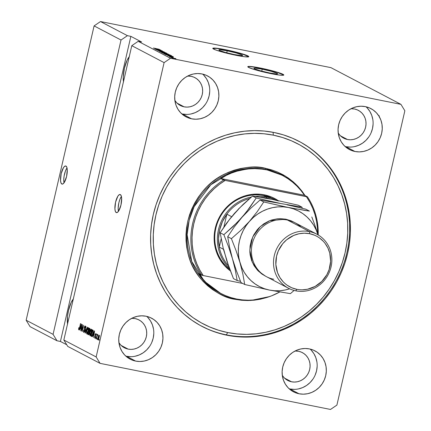 <?xml version="1.0" encoding="UTF-8"?>
<svg xmlns="http://www.w3.org/2000/svg" width="431" height="431" viewBox="0 0 431 431"><rect width="100%" height="100%" fill="white"/><g stroke="black" fill="none" stroke-linecap="round" stroke-linejoin="round"><path stroke-width="0.65" d="M67.015 167.912A9.245 2.931 -78.7 0 0 64.03 182.825L63.766 179.506L64.111 176.058L65.464 170.956L67.015 167.912M61.816 184.015A9.245 2.931 101.3 0 1 61.105 174.049A9.245 2.931 101.3 0 1 65.706 165.978A9.245 2.931 101.3 0 1 65.959 166.07L66.832 167.293L67.258 169.695L66.584 176.451L64.327 182.383L63.007 183.87L61.816 184.015L60.943 182.792L60.523 180.39L61.197 173.628L63.449 167.697L64.774 166.21L65.959 166.07A9.245 2.931 101.3 0 1 66.676 176.037A9.245 2.931 101.3 0 1 62.075 184.107A9.245 2.931 101.3 0 1 61.816 184.015L62.35 184.123L61.816 184.015M121.407 196.439A9.245 2.931 -78.7 0 0 118.423 211.352L118.159 208.033L118.854 202.807L119.85 199.483L121.407 196.439M116.208 212.542A9.245 2.931 101.3 0 1 115.492 202.575A9.245 2.931 101.3 0 1 120.093 194.505A9.245 2.931 101.3 0 1 120.351 194.596L121.224 195.819L121.65 198.222L120.971 204.978L118.719 210.91L117.394 212.397L116.208 212.542L115.336 211.319L114.91 208.916L115.589 202.155L117.841 196.224L119.161 194.737L120.351 194.596A9.245 2.931 101.3 0 1 121.068 204.563A9.245 2.931 101.3 0 1 116.467 212.634A9.245 2.931 101.3 0 1 116.208 212.542L116.742 212.65L116.208 212.542M227.207 50.826L226.754 52.797L227.207 50.826L236.247 52.97L242.066 54.947L242.561 55.486L241.258 55.599L234.297 54.543A12.165 1.067 -167 0 1 218.9 49.948A12.165 1.067 -167 0 1 227.207 50.826A12.165 1.067 -167 0 1 242.605 55.421A12.165 1.067 -167 0 1 234.297 54.543L225.257 52.399L219.438 50.422L218.943 49.883L220.246 49.77L227.207 50.826M262.21 69.181L261.757 71.158L262.21 69.181L271.25 71.325L277.068 73.302L277.564 73.841L276.26 73.954L269.3 72.898A12.165 1.067 -167 0 1 253.902 68.303A12.165 1.067 -167 0 1 262.21 69.181A12.165 1.067 -167 0 1 277.607 73.776A12.165 1.067 -167 0 1 269.3 72.898L260.259 70.754L254.441 68.777L253.945 68.238L255.249 68.125L262.21 69.181M283.765 75.102A18.49 1.627 13 0 0 260.372 68.217L260.41 68.039A18.49 1.627 -167 0 1 283.813 75.021A18.49 1.627 -167 0 1 271.18 73.685L254.489 69.569L248.601 67.425L247.847 66.606L251.763 66.6L257.162 67.419L267.403 69.569L277.101 72.155L282.995 74.299L283.743 75.118L283.086 75.29L279.827 75.123L271.18 73.685A18.49 1.627 -167 0 1 247.782 66.703A18.49 1.627 -167 0 1 260.41 68.039L260.372 68.217A18.49 1.627 13 0 0 247.787 66.8M248.762 56.747A18.49 1.627 13 0 0 225.365 49.856L225.408 49.678A18.49 1.627 -167 0 1 248.811 56.66A18.49 1.627 -167 0 1 236.177 55.33L219.487 51.214L214.977 49.684L212.844 48.245L216.761 48.245L225.408 49.678L242.098 53.794L246.607 55.324L248.741 56.763L244.824 56.763L236.177 55.33A18.49 1.627 -167 0 1 212.779 48.342A18.49 1.627 -167 0 1 225.408 49.678L225.365 49.856A18.49 1.627 13 0 0 212.785 48.439M123.481 81.669A15.715 4.978 101.3 0 1 129.235 56.741M67.543 323.95A15.715 4.978 101.3 0 1 73.302 299.022M358.242 110.304L358.301 110.336A15.715 14.843 -62.3 0 0 354.519 109L350.985 108.741A15.715 14.843 -62.3 0 1 354.519 109L357.304 109.862L359.847 111.279L362.051 113.197L363.823 115.535L365.111 118.213L365.854 121.116L366.021 124.144L365.617 127.177L364.648 130.097L363.155 132.796L361.194 135.162L358.845 137.106L356.195 138.561L353.339 139.466L350.398 139.789L347.478 139.509L340.452 135.824L347.478 139.509A15.715 14.843 -62.3 0 1 343.701 138.173A15.715 14.843 -62.3 0 1 338.227 133.06M302.309 352.585L302.363 352.617A15.715 14.843 -62.3 0 0 298.586 351.281L295.052 351.023A15.715 14.843 -62.3 0 1 298.586 351.281L301.371 352.143L303.914 353.56L306.112 355.473L307.89 357.816L309.178 360.488L309.916 363.398L310.088 366.425L309.684 369.459L308.715 372.379L307.222 375.072L305.261 377.443L302.912 379.388L300.256 380.842L297.406 381.747L294.465 382.065L291.545 381.791L284.519 378.106L291.545 381.791A15.715 14.843 -62.3 0 1 287.763 380.454A15.715 14.843 -62.3 0 1 282.294 375.342M181.78 113.865A23.112 21.825 117.7 0 0 182.453 114.01L191.606 118.816A23.112 21.825 -62.3 0 1 186.052 116.849A23.112 21.825 -62.3 0 1 176.187 89.093A23.112 21.825 -62.3 0 1 201.967 73.949L206.061 75.215L209.8 77.3L213.038 80.118L215.651 83.56L217.536 87.493L218.63 91.771L218.878 96.221L218.28 100.682L216.858 104.975L214.665 108.935L211.783 112.421L208.324 115.282L204.423 117.421L200.226 118.751L195.9 119.22L191.606 118.816L187.512 117.544L183.773 115.46L180.541 112.647L177.922 109.205L176.037 105.272L174.943 100.994L174.695 96.539L175.293 92.083L176.715 87.789L178.908 83.824L181.79 80.344L185.249 77.478L189.15 75.339L193.347 74.008L197.673 73.539L201.967 73.949A23.112 21.825 -62.3 0 1 207.521 75.91A23.112 21.825 -62.3 0 1 217.386 103.666A23.112 21.825 -62.3 0 1 191.606 118.816L182.453 114.01A23.112 21.825 117.7 0 0 207.128 101.393A23.112 21.825 117.7 0 0 202.64 74.094M125.847 356.146A23.112 21.825 117.7 0 0 126.52 356.292L135.673 361.092A23.112 21.825 -62.3 0 1 130.119 359.131A23.112 21.825 -62.3 0 1 120.249 331.374A23.112 21.825 -62.3 0 1 146.034 316.225L150.123 317.496L153.862 319.581L157.1 322.399L159.712 325.836L161.603 329.774L162.692 334.047L162.945 338.502L162.347 342.957L160.925 347.251L158.732 351.217L155.85 354.697L152.391 357.563L148.49 359.702L144.293 361.033L139.967 361.501L135.673 361.092L131.579 359.826L127.84 357.741L124.602 354.923L121.989 351.48L120.104 347.548L119.01 343.275L118.757 338.82L119.355 334.359L120.777 330.065L122.975 326.105L125.857 322.62L129.316 319.759L133.217 317.62L137.408 316.289L141.74 315.821L146.034 316.225A23.112 21.825 -62.3 0 1 151.588 318.191A23.112 21.825 -62.3 0 1 161.453 345.948A23.112 21.825 -62.3 0 1 135.673 361.092L126.52 356.292A23.112 21.825 117.7 0 0 151.195 343.674A23.112 21.825 117.7 0 0 146.707 316.376M289.212 388.821A23.112 21.825 117.7 0 0 289.885 388.967L299.039 393.767A23.112 21.825 -62.3 0 1 293.484 391.806A23.112 21.825 -62.3 0 1 283.62 364.05A23.112 21.825 -62.3 0 1 309.399 348.905L313.493 350.171L317.232 352.256L320.47 355.074L323.083 358.511L324.969 362.449L326.062 366.722L326.315 371.177L325.717 375.638L324.29 379.932L322.097 383.892L319.215 387.372L315.756 390.238L311.855 392.377L307.659 393.708L303.332 394.176L299.039 393.767L294.944 392.501L291.211 390.416L287.973 387.598L285.36 384.161L283.469 380.223L282.38 375.951L282.127 371.495L282.725 367.034L284.148 362.74L286.34 358.781L289.223 355.3L292.681 352.434L296.582 350.295L300.779 348.965L305.105 348.496L309.399 348.905A23.112 21.825 -62.3 0 1 314.953 350.866A23.112 21.825 -62.3 0 1 324.823 378.623A23.112 21.825 -62.3 0 1 299.039 393.767L289.885 388.967A23.112 21.825 117.7 0 0 314.56 376.349A23.112 21.825 117.7 0 0 310.072 349.051M345.145 146.54A23.112 21.825 117.7 0 0 345.818 146.691L354.977 151.491A23.112 21.825 -62.3 0 1 349.417 149.525A23.112 21.825 -62.3 0 1 339.553 121.774A23.112 21.825 -62.3 0 1 365.332 106.624L369.426 107.895L373.165 109.975L376.403 112.793L379.016 116.235L380.907 120.168L381.995 124.446L382.249 128.896L381.65 133.357L380.228 137.651L378.03 141.616L375.148 145.096L371.694 147.957L367.788 150.096L363.597 151.426L359.271 151.895L354.977 151.491L350.882 150.22L347.144 148.135L343.906 145.322L341.293 141.88L339.402 137.947L338.313 133.669L338.06 129.214L338.658 124.758L340.081 120.464L342.279 116.499L345.161 113.019L348.614 110.153L352.52 108.014L356.712 106.683L361.038 106.215L365.332 106.624A23.112 21.825 -62.3 0 1 370.892 108.59A23.112 21.825 -62.3 0 1 380.756 136.341A23.112 21.825 -62.3 0 1 354.977 151.491L345.818 146.691A23.112 21.825 117.7 0 0 370.498 134.068A23.112 21.825 117.7 0 0 366.005 106.769M227.094 335.259A104.469 98.661 -62.3 0 1 201.977 326.375A104.469 98.661 -62.3 0 1 157.385 200.927A104.469 98.661 -62.3 0 1 273.911 132.462L283.323 134.855L292.417 138.2L301.107 142.467L309.313 147.617L316.952 153.592L323.945 160.343L330.238 167.804L335.76 175.902L340.463 184.554L344.294 193.681L347.224 203.2L349.229 213.011L350.274 223.021L350.365 233.139L349.493 243.262L347.666 253.293L344.902 263.136L341.228 272.699L336.686 281.89L331.31 290.618L325.157 298.796L318.283 306.349L310.756 313.208L302.654 319.301L294.044 324.57L285.02 328.966L275.657 332.446L266.056 334.973L256.305 336.53L246.5 337.101L236.732 336.676L227.094 335.259L217.682 332.861L208.588 329.516L199.898 325.249L191.693 320.104L184.059 314.124L177.06 307.373L170.768 299.911L165.245 291.814L160.547 283.162L156.712 274.035L153.781 264.521L151.782 254.71L150.731 244.695L150.64 234.583L151.518 224.459L153.344 214.422L156.103 204.58L159.777 195.017L164.324 185.826L169.695 177.103L175.848 168.92L182.722 161.366L190.249 154.508L198.352 148.415L206.961 143.146L215.99 138.75L225.348 135.269L234.949 132.743L244.7 131.186L254.505 130.615L264.278 131.046L273.911 132.462A104.469 98.661 -62.3 0 1 299.028 141.341A104.469 98.661 -62.3 0 1 343.62 266.789A104.469 98.661 -62.3 0 1 227.094 335.259L226.286 334.833L227.094 335.259M118.87 342.58L120.648 344.919L122.851 346.831L125.394 348.248L128.174 349.115L131.094 349.39L134.036 349.072L136.891 348.167L139.542 346.713L141.896 344.762L143.852 342.397L145.344 339.703L146.314 336.783L146.723 333.75L146.551 330.722L145.807 327.813L144.525 325.141L142.747 322.797L140.544 320.885L138.001 319.468L135.221 318.606L131.681 318.342A15.715 14.843 -62.3 0 1 135.221 318.606A15.715 14.843 -62.3 0 1 138.997 319.942A15.715 14.843 -62.3 0 1 145.705 338.814A15.715 14.843 -62.3 0 1 128.174 349.115L121.149 345.43L128.174 349.115A15.715 14.843 -62.3 0 1 124.397 347.779A15.715 14.843 -62.3 0 1 118.924 342.667M174.808 100.299L176.581 102.637L178.784 104.555L181.327 105.972L184.112 106.834L187.027 107.109L189.974 106.791L192.824 105.886L195.48 104.431L197.829 102.486L199.79 100.116L201.282 97.422L202.247 94.502L202.656 91.469L202.484 88.441L201.74 85.537L200.458 82.86L198.68 80.522L196.477 78.604L193.939 77.187L191.154 76.325L187.614 76.066A15.715 14.843 -62.3 0 1 191.154 76.325A15.715 14.843 -62.3 0 1 194.931 77.661A15.715 14.843 -62.3 0 1 201.638 96.533A15.715 14.843 -62.3 0 1 184.112 106.834L177.087 103.149L184.112 106.834A15.715 14.843 -62.3 0 1 180.33 105.498A15.715 14.843 -62.3 0 1 174.862 100.385M53.072 334.348L121.019 40.024L94.098 25.903L26.146 320.228L53.072 334.348L26.146 320.228L30.062 326.644L56.989 340.765L53.072 334.348L121.019 40.024L127.425 35.671L100.498 21.55L94.098 25.903L121.019 40.024L127.425 35.671L130.862 36.36L141.632 42.006L138.195 41.322L170.504 58.266L400.938 104.356L330.933 67.64L100.498 21.55L127.425 35.671L130.862 36.36L60.426 341.454L56.989 340.765L30.062 326.644L26.146 320.228L94.098 25.903L100.498 21.55L330.933 67.64L400.938 104.356L404.854 110.772L336.902 405.097L330.502 409.45L100.067 363.36L67.759 346.411L100.067 363.36L96.151 356.943L164.103 62.619L131.789 45.675L63.842 340L96.151 356.943L63.842 340L67.759 346.411L63.842 340L131.789 45.675L164.103 62.619L170.504 58.266L138.195 41.322L131.789 45.675L138.195 41.322L141.632 42.006L130.862 36.36L60.426 341.454L56.989 340.765L53.072 334.348M82.386 326.008L81.227 331.008L82.483 324.624L82.332 330.157L83.684 325.254L82.235 331.536L82.386 326.008L82.235 331.536L83.684 325.254L82.332 330.157L82.483 324.624L81.227 331.008L82.386 326.008M85.225 325.971L84.282 327.409L84.395 329.397L84.902 329.499L84.395 329.397L84.799 330.879L83.959 331.708L83.636 329.984L83.776 332.436L84.788 330.916L83.835 332.457L83.479 331.886L83.587 330.194L83.846 330.006L83.878 331.638L84.454 331.277L84.659 330.071L84.169 328.072L84.621 326.418L85.225 325.971L85.376 328.153L84.999 326.687L84.395 328.039L84.912 329.575L84.788 330.916L84.848 329.268L84.39 328.196L85.063 326.709L85.376 328.153L85.149 325.944M87.364 327.183L85.316 333.152L86.001 326.472L85.376 332.36L87.364 327.183L85.376 332.36L86.001 326.472L85.117 333.05L87.364 327.183M86.776 334.014L87.552 333.341L88.269 331.186L88.269 327.565C87.671 327.63 87.164 328.6 86.755 330.48L86.448 332.737L86.927 334.041L86.448 332.737L87.057 329.343L88.08 327.544L88.603 328.702L87.951 332.344L86.863 334.041M89.912 335.657L90.688 334.984L91.399 332.829L91.399 329.209C90.801 329.273 90.3 330.243 89.89 332.123L89.583 334.381L90.063 335.684L89.583 334.381L90.192 330.986L91.108 329.236L91.555 329.37L91.728 330.141L91.086 333.987L89.993 335.684M93.118 335.14L92.315 336.827L94.367 330.857L93.71 337.559L93.775 335.485L93.118 335.14L93.775 335.485L93.71 337.559L94.561 330.96L92.315 336.827L93.118 335.14L93.98 335.313L93.118 335.14M99.205 339.434L99.001 340.328L99.205 339.434M99.082 335.162L98.009 337.252L97.988 339.892L99.071 337.753L98.435 339.606L98.052 339.914L97.799 339.563L98.489 335.717L98.947 335.146L99.27 335.48L99.119 337.548L99.022 335.14M97.395 338.48L97.191 339.38L97.395 338.48M96.953 336.6L96.404 338.971L97.266 334.3L97.293 335.129L97.659 334.434L97.837 334.785L96.953 336.6L97.837 334.785L97.692 334.434L97.293 335.129L97.266 334.3L96.21 338.868L96.953 336.6M96.048 337.775L95.844 338.674L96.048 337.775M95.957 333.519L95.219 334.596L95.66 337.074L95.035 337.608L94.745 336.541L94.868 338.254L95.671 337.026L94.917 338.276L94.745 336.541L95.089 337.629L95.493 336.805L95.122 335.404L95.375 334.073L96.032 333.583L96.102 335.059L95.811 334.176L95.434 334.607L95.671 337.026L95.434 334.607L95.811 334.176L96.102 335.059L95.892 333.497M91.48 336.385C92.051 336.395 92.53 335.463 92.929 333.583L91.965 336.239L90.919 336.094L92.374 329.812L93.177 330.361L93.241 331.8L92.929 333.583L93.177 330.361L92.374 329.812L90.919 336.094L91.582 336.422M88.371 334.752L89.362 333.211L88.748 334.704L87.789 334.451L89.239 328.169L90.004 328.654L90.09 329.661L89.362 333.211L89.977 330.324L89.826 328.476L89.239 328.169L87.789 334.451L88.479 334.795M80.22 328.379L79.417 330.06L81.47 324.096L80.812 330.792L80.877 328.724L80.22 328.379L80.877 328.724L80.812 330.792L81.658 324.193L79.417 330.06L80.22 328.379L81.076 328.546L80.22 328.379M78.776 329.817L79.687 327.937L80.478 323.573L79.476 328.756L78.954 329.085L78.825 327.646L78.587 329.219L78.878 329.834L78.587 329.338L78.825 327.646L78.9 329.02L79.223 328.81L80.672 323.676L79.509 328.654L78.83 329.834M66.757 344.773L60.426 341.454L66.757 344.773M160.084 50.131L155.095 49.069L161.113 50.271L157.32 49.84L162.315 50.901L156.297 49.7L160.084 50.131L156.297 49.7L162.315 50.901L157.32 49.84L161.113 50.271L155.289 49.172L160.084 50.131M163.22 51.58L157.654 50.395L162.422 51.251L163.85 51.839L161.744 51.17L160.122 51.165L161.905 51.203L163.274 51.768M165.994 52.83L159.179 51.208L164.631 52.119L159.971 51.397L165.994 52.83L159.971 51.397L164.631 52.119L159.378 51.316L165.994 52.83M160.779 52.076L164.184 52.528L167.018 53.433L162.837 52.701L160.779 52.076L166.959 53.315L161.172 51.973M163.915 53.719L167.314 54.171L170.148 55.076L165.973 54.344L163.915 53.719L170.089 54.958L164.303 53.616M168.548 55.54L173.192 56.606L167.778 55.718L169.205 55.885L168.548 55.54L169.205 55.885L167.778 55.718L173.192 56.606L168.548 55.54M173.898 58.654L172.842 58.379L173.898 58.654M174.808 58.681L171.894 57.889L175.735 58.589L171.969 57.943L174.808 58.681M172.088 57.7L171.032 57.425L172.088 57.7M172.739 57.587L170.272 57.027L172.739 57.587M170.762 57.011L169.706 56.736L170.762 57.011M169.512 56.456L173.494 57.296L169.426 56.526M169.302 55.534L164.987 54.258L171.005 55.459L171.657 55.901L169.302 55.534L171.721 55.874L171.005 55.459L164.987 54.258L169.302 55.534M164.771 53.568L161.851 52.614L168.58 54.214L161.851 52.614L164.771 53.568M155.645 48.773L160.294 49.84L154.874 48.956L156.302 49.118L155.645 48.773L156.302 49.118L154.874 48.956L160.294 49.84L155.645 48.773M153.495 48.024L159.303 49.323L153.436 48.105M336.902 405.097L404.854 110.772L400.938 104.356L170.504 58.266L164.103 62.619L96.151 356.943L100.067 363.36L330.502 409.45L336.902 405.097M175.87 58.724L172.529 58.147M173.397 57.226L171.7 56.827L173.494 57.301M172.783 57.102L172.319 57.091M169.313 55.718L172.459 56.488L169.313 55.718M170.827 55.594L165.843 54.678L170.951 55.831M169.388 54.818L164.615 53.859L166.177 53.929L164.502 53.945M164.615 53.859L169.431 55.028M167.821 54.026L165.876 53.74L165.563 53.417L167.826 54.031M165.499 53.703L165.563 53.417L165.499 53.703M165.224 53.466L162.708 53.04L165.326 53.676M167.681 53.945L165.563 53.417L167.163 53.967M166.258 53.175L161.485 52.216L163.042 52.286L161.372 52.302M161.485 52.216L166.296 53.385M156.415 48.951L159.572 49.667L156.415 48.951M172.599 58.072L175.891 58.88M379.199 115.61L378.854 115.81M379.393 116.483L379.291 117.21M99.755 335.97L98.624 336.067L98.203 337.349L98.925 335.808L99.319 335.889L98.925 335.808L99.076 337.737L98.144 339.24L98.203 337.349L98.144 339.24M99.033 339.423L98.176 339.251L98.586 339.332L98.198 339.251L98.931 337.408L98.904 335.803M97.681 335.21L97.293 335.129L97.681 335.21M97.659 335.275L97.201 335.684M95.941 337.796L95.035 337.608M95.116 337.629L95.472 337.699M96.199 334.257L95.811 334.176L96.199 334.257M96.614 334.327L95.811 334.176M93.769 335.275L93.958 334.736L93.769 335.275M93.355 334.44L94.481 331.595L94.071 334.758L93.355 334.44L93.883 334.72L94.314 331.563L93.355 334.44M91.889 336.32L90.919 336.094L91.781 336.266L91.911 335.711L91.889 336.32M93.048 330.776L93.155 330.318L93.048 330.776M93.258 330.819L92.401 330.647L93.258 330.819M91.286 335.463L92.401 330.647L93.279 330.933L92.73 330.825L93.285 331.148L92.967 331.089L92.536 335.016L91.625 335.636L91.286 335.463L91.819 335.679L92.137 335.361L92.773 333.314L93.01 331.299L92.401 330.647L91.286 335.463M92.59 335.846L91.625 335.636M89.583 334.381L89.858 334.434L89.583 334.381M91.512 329.995L91.674 329.72M90.494 335.318L90.456 335M90.445 334.79L90.515 335.41M91.717 329.667L91.426 330.157M90.084 332.236L91.232 329.947L91.722 330.044L91.232 329.947L91.679 331.288L91.42 332.748L90.079 334.919L90.084 332.236L89.885 334.58L90.149 334.941L90.548 334.618L91.442 330.388L91.2 329.93L90.839 330.13L90.084 332.236M92.029 330.098L91.232 329.947M91 335.113L90.079 334.919M90.187 334.941L90.661 335.038L90.187 334.941M88.77 334.688L87.789 334.451L88.651 334.623L88.775 334.084L88.77 334.688M89.314 331.746L89.454 331.137L89.314 331.746M89.917 329.133L90.02 328.681L89.917 329.133M89.384 331.105L89.847 329.64L89.265 329.004L88.834 330.884L89.265 329.004L90.106 329.176L89.265 329.004L90.111 329.279L89.583 329.176L89.966 330.367L89.384 331.105L89.696 331.164L89.179 331.062M88.748 334.041L89.271 332.376L88.662 331.617L88.156 333.82L88.662 331.617L89.524 331.908L89.023 331.805L89.379 333.152L88.748 334.041L89.093 334.111L88.544 334.02M86.448 332.737L86.728 332.791L86.448 332.737M88.377 328.352L88.544 328.077M87.364 333.675L87.321 333.357M87.31 333.147L87.38 333.766M88.581 328.023L88.296 328.514M88.899 328.454L87.956 328.287L87.461 328.923L86.949 330.593L88.102 328.303L88.587 328.4L88.102 328.303L88.544 329.645L88.285 331.105L86.949 333.276L86.949 330.593L86.949 333.276M87.057 333.298L87.525 333.395L87.057 333.298M84.083 331.735L84.498 331.816M84.88 331.902L83.959 331.708M85.532 326.806L85.063 326.709L85.532 326.806M85.866 326.86L85.063 326.709M85.591 326.396L85.338 326.908M80.872 328.508L81.055 327.969L80.872 328.508M80.452 327.673L81.578 324.829L81.173 327.991L80.452 327.673L80.985 327.953L81.416 324.796L80.452 327.673M78.587 329.219L79.272 329.354L78.587 329.219M79.261 328.713L78.954 329.085M79.002 329.095L79.347 329.165M87.865 333.47L87.003 333.298L88.118 330.884L88.102 328.303M67.592 324.22L67.484 316.489L68.486 310.471L71.212 302.4L73.448 298.855M123.525 81.938L123.234 77.068L124.419 68.19L127.145 60.119L129.381 56.574M345.818 146.691L350.112 147.095M354.438 146.626L358.635 145.295L362.536 143.157L365.994 140.296L368.877 136.81M371.069 132.85L372.497 128.557L373.095 124.096M372.842 119.64L371.748 115.368L369.863 111.435L367.25 107.992M358.301 110.336A15.715 14.843 -62.3 0 1 365.009 129.208A15.715 14.843 -62.3 0 1 347.478 139.509L344.692 138.647L342.155 137.23L339.951 135.312L338.173 132.974M289.885 388.967L294.179 389.376M298.505 388.907L302.702 387.577L306.603 385.438L310.061 382.572L312.944 379.091M315.136 375.126L316.559 370.832L317.157 366.377M316.909 361.921L315.815 357.644L313.93 353.711L311.311 350.268M302.363 352.617A15.715 14.843 -62.3 0 1 309.075 371.49A15.715 14.843 -62.3 0 1 291.545 381.791L288.759 380.929L286.216 379.512L284.018 377.594L282.24 375.256M126.52 356.292L130.814 356.701M135.14 356.232L139.332 354.902L143.237 352.763L146.691 349.897L149.573 346.416M151.771 342.451L153.194 338.157L153.792 333.702M153.538 329.246L152.45 324.969L150.559 321.036L147.946 317.593M182.453 114.01L186.747 114.42M191.073 113.951L195.27 112.62L199.17 110.481L202.629 107.615L205.512 104.135M207.704 100.175L209.127 95.881L209.725 91.42M209.471 86.965L208.383 82.693L206.492 78.754L203.879 75.317M248.671 56.606L242.06 53.972L228.823 50.583L216.723 48.423L212.801 48.423M283.673 74.967L277.063 72.333L267.36 69.747L254.198 67.117L249.786 66.611L247.809 66.783M275.172 199.855A41.602 39.291 117.7 0 0 263.864 195.599L264.343 194.839L260.416 194.262L252.447 194.322L244.571 195.986L237.088 199.192L233.58 201.336L227.218 206.605L221.917 213.011L217.876 220.306L215.258 228.209L214.159 236.414L214.622 244.603L215.435 248.601L216.631 252.474L220.106 259.71L224.912 266.046L230.391 270.883A42.529 40.164 -62.3 0 1 218.005 220.02A42.529 40.164 -62.3 0 1 264.343 194.839L263.864 195.599A41.602 39.291 117.7 0 0 218.765 219.724A41.602 39.291 117.7 0 0 229.815 269.359A41.602 39.291 -62.3 0 1 218.765 219.724A41.602 39.291 -62.3 0 1 263.864 195.599A41.602 39.291 -62.3 0 1 273.868 199.133L275.625 200.054M282.499 175.476L281.691 175.051A66.563 62.861 117.7 0 0 265.69 169.394A0.927 0.291 101.3 0 1 265.625 168.354L285.349 176.08L295.666 184.053L305.04 195.55L302.012 191.186L297.95 186.37L293.43 182.006L288.495 178.143L283.194 174.819L277.58 172.061L271.708 169.9L265.625 168.354L259.403 167.438L253.089 167.163L246.753 167.53L240.455 168.537L234.254 170.17L228.204 172.416L222.374 175.255L216.815 178.66L211.578 182.599L206.718 187.027L202.274 191.908L198.303 197.193L194.828 202.829L191.892 208.766L189.521 214.945L187.738 221.302L186.553 227.783L185.993 234.324L186.047 240.859L186.725 247.329L188.018 253.665L189.909 259.812L192.388 265.711L195.426 271.298L198.993 276.53L203.055 281.351L207.575 285.71L212.51 289.573L217.811 292.897L223.425 295.655L229.303 297.816L235.38 299.362A0.927 0.291 101.3 0 1 235.585 298.807A0.927 0.291 -78.7 0 0 235.38 299.362C224.271 298.058 212.725 291.178 200.744 278.728C188.137 264.305 183.8 245.164 187.738 221.302C194.677 198.044 207.079 182.248 224.939 173.919C241.355 167.153 254.92 165.299 265.625 168.354A0.927 0.291 -78.7 0 0 265.69 169.394L250.163 168.322L231.129 172.448L210.775 184.813L194.139 206.708L189.166 220.36L187.135 234.69L191.72 261.461L204.369 281.26L220.661 293.371A66.563 62.861 -62.3 0 1 198.696 273.599L201.66 275.156A66.563 62.861 -62.3 0 1 223.619 180.039L220.656 178.482A66.563 62.861 -62.3 0 1 266.498 169.814A66.563 62.861 -62.3 0 1 282.499 175.476A66.563 62.861 -62.3 0 1 304.464 195.248L307.427 196.8A66.563 62.861 -62.3 0 1 318.191 234.954A66.563 62.861 117.7 0 0 307.427 196.8L225.171 180.433L219.514 184.242L214.245 188.627L209.434 193.535L205.118 198.917L201.358 204.709L198.19 210.856L195.647 217.278L193.761 223.91L192.555 230.677L192.037 237.503L192.215 244.312L193.088 251.036L194.645 257.593L196.865 263.907L199.731 269.919L203.211 275.549L242.701 283.453L203.211 275.549A65.641 61.989 -62.3 0 1 225.171 180.433L223.619 180.039A66.563 62.861 117.7 0 0 201.66 275.156L203.211 275.549L198.696 273.599L202.22 278.334L206.163 282.693L210.5 286.631L215.198 290.122L220.203 293.128L225.483 295.628L230.984 297.605L236.662 299.033A66.563 62.861 -62.3 0 1 220.661 293.371M273.119 132.306L273.292 135.151A101.694 96.038 -62.3 0 1 345.086 252.776A101.694 96.038 -62.3 0 1 227.713 332.565L226.286 334.833A104.469 98.661 117.7 0 0 342.731 266.59A104.469 98.661 117.7 0 0 298.618 141.126A104.469 98.661 -62.3 0 1 342.726 266.59A104.469 98.661 -62.3 0 1 226.286 334.833A104.469 98.661 -62.3 0 1 201.579 326.165A104.469 98.661 117.7 0 0 226.286 334.833L227.713 332.565L218.555 330.238L209.703 326.978L201.239 322.824L193.255 317.814L185.82 311.99L179.01 305.417L172.885 298.16L167.508 290.278L162.934 281.852L159.201 272.968L156.345 263.702L154.4 254.155L153.382 244.409L153.296 234.561L154.142 224.707L155.92 214.94L158.613 205.355L162.185 196.046L166.608 187.102L171.84 178.606L177.831 170.644L184.522 163.29L191.849 156.615L199.736 150.683L208.119 145.554L216.906 141.276L226.016 137.888L235.364 135.426L244.856 133.912L254.403 133.357L263.912 133.772L273.292 135.151L282.45 137.484L291.308 140.738L299.766 144.891L307.75 149.907L315.185 155.726L322 162.298L328.12 169.561L333.497 177.437L338.071 185.863L341.805 194.747L344.66 204.014L346.605 213.56L347.628 223.306L347.715 233.155L346.863 243.009L345.086 252.776L342.397 262.36L338.82 271.67L334.397 280.613L329.165 289.109L323.175 297.072L316.483 304.426L309.156 311.101L301.269 317.033L292.891 322.162L284.104 326.439L274.989 329.828L265.647 332.29L256.154 333.804L246.607 334.359L237.093 333.944L227.713 332.565A101.694 96.038 -62.3 0 1 155.92 214.94A101.694 96.038 -62.3 0 1 273.292 135.151L273.119 132.306M281.691 175.051L265.69 169.394A66.563 62.861 117.7 0 0 191.439 213.016A66.563 62.861 117.7 0 0 219.853 292.951M279.746 291.986A66.563 62.861 -62.3 0 1 236.662 299.033L242.475 299.901L248.364 300.208L254.279 299.944L260.173 299.114L265.992 297.729L271.681 295.795L279.746 291.986M317.604 233.64L317.41 227.924L316.537 221.2L314.98 214.643L312.755 208.329L309.889 202.317L306.414 196.687A65.641 61.989 -62.3 0 1 317.604 233.64M264.343 194.839L271.875 197.177L278.119 200.577A42.529 40.164 -62.3 0 0 264.343 194.839M269.612 296.571L250.777 300.466L235.38 299.362L241.608 300.278L247.917 300.552L254.252 300.186L260.55 299.184L269.612 296.566M304.464 195.248L300.94 190.513L296.997 186.154L292.66 182.216L287.967 178.725L282.957 175.719L277.683 173.219L272.176 171.242L266.498 169.814L260.685 168.947L254.796 168.64L248.881 168.904L242.992 169.733L237.174 171.118L231.479 173.052L225.957 175.514L220.656 178.482L304.464 195.248L220.656 178.482L225.171 180.433L306.414 196.687L307.427 196.8L304.464 195.248M270.571 199.057L266.563 198.018L266.503 196.983A41.602 39.291 117.7 0 0 255.211 196.439A41.602 39.291 -62.3 0 1 266.503 196.983L263.864 195.599L266.503 196.983A41.602 39.291 -62.3 0 1 275.576 200.049A41.602 39.291 117.7 0 0 266.503 196.983L266.563 198.018A40.681 38.418 -62.3 0 1 270.506 199.036M219.26 247.071L221.157 238.855L219.26 247.071A40.681 38.418 -62.3 0 1 226.857 214.175L222.428 221.69L219.616 229.933L218.544 238.526L219.26 247.071A40.681 38.418 117.7 0 0 228.484 265.728A40.681 38.418 -62.3 0 1 219.26 247.071L223.42 249.253L219.26 247.071M223.888 227.029L226.857 214.175A40.681 38.418 -62.3 0 1 249.565 198.562A40.681 38.418 117.7 0 0 226.857 214.175L231.63 216.68L226.857 214.175L223.888 227.029M266.563 198.018L260.997 197.339A40.681 38.418 -62.3 0 1 266.563 198.018M229.324 268.05A41.602 39.291 -62.3 0 1 219.331 226.496A41.602 39.291 -62.3 0 1 251.375 197.01A41.602 39.291 117.7 0 0 219.331 226.496A41.602 39.291 117.7 0 0 229.324 268.05M316.855 234.211A30.509 28.812 -62.3 0 1 329.877 270.846A30.509 28.812 -62.3 0 1 295.849 290.839A30.509 28.812 -62.3 0 1 288.517 288.247A30.509 28.812 -62.3 0 1 275.49 251.612A30.509 28.812 -62.3 0 1 309.523 231.614L287.445 220.036L309.523 231.614L309.647 233.694A28.662 27.067 -62.3 0 1 329.877 266.843A28.662 27.067 -62.3 0 1 296.803 289.325L295.849 290.839A30.509 28.812 117.7 0 0 331.062 266.902A30.509 28.812 117.7 0 0 309.523 231.614A30.509 28.812 -62.3 0 1 316.855 234.211L294.777 222.628A30.509 28.812 117.7 0 0 287.445 220.036A30.509 28.812 -62.3 0 1 301.08 227.185M265.636 276.228L258.411 271.158L252.313 262.317L249.802 250.055L252.706 236.98L260.27 226.604L269.72 220.694L285.828 219.185A1.848 0.587 -78.7 0 0 285.726 219.745A1.848 0.587 101.3 0 1 285.828 219.185L291.232 220.866L293.964 222.218L285.828 219.185L280.161 218.652L277.295 218.813L271.643 220.009L268.912 221.028L263.761 223.845L259.198 227.627L257.188 229.836L253.821 234.771L251.424 240.25L250.082 246.053L249.851 251.963L250.158 254.888L251.602 260.534L254.091 265.728L257.544 270.269L261.816 273.987L265.636 276.228M318.008 235.014L316.149 229.006L318.008 235.014L316.171 229.949L313.698 225.208L310.627 220.866L307.017 217.008L302.928 213.69L298.43 210.975L293.603 208.906L288.522 207.521L283.275 206.842L277.957 206.88L272.656 207.634L267.468 209.094L262.474 211.238L257.76 214.018L253.412 217.396L240.66 230.456L231.404 238.661L227.697 236.716L234.141 227.121L241.963 217.353L233.117 226.501L223.867 234.706L228.457 246.505L232.433 258.632L235.315 270.124L237.169 280.549L233.462 278.604L228.872 266.805L223.312 248.822L220.155 232.762L223.867 234.706L228.457 246.505L232.433 258.632L229.551 247.141L227.697 236.716L234.141 227.121L241.963 217.353L250.804 208.211L260.06 200.006L280.98 203.567L256.229 197.996L249.786 207.591L241.963 217.353L250.804 208.211L260.06 200.006L301.899 207.128L302.395 208.335L301.899 207.128L298.193 205.188L301.899 207.128L280.98 203.567L256.229 197.996L252.523 196.051L273.443 199.612L298.193 205.188L273.443 199.612L252.523 196.051L256.229 197.996L246.074 212.456L237.637 222.035L223.867 234.706L220.155 232.762L226.604 223.166L234.426 213.399L243.267 204.256L252.523 196.051L238.747 208.723L231.016 217.784M223.721 249.377L226.787 260.777L233.462 278.604L237.169 280.549L240.509 281.357L237.169 280.549L235.315 270.124L229.551 247.141L227.697 236.716L231.404 238.661L235.994 250.459L241.813 267.651L244.285 272.392L247.351 276.729L250.961 280.592L255.05 283.905L259.548 286.62L264.381 288.689L269.461 290.079L274.703 290.758L280.021 290.72L285.322 289.961L289.637 288.802A42.529 40.164 -62.3 0 1 269.461 290.079A42.529 40.164 -62.3 0 1 239.97 262.587L242.858 274.078L244.711 284.503L269.461 290.079L290.381 293.64L294.131 290.44L290.381 293.64L269.461 290.079L244.711 284.503L241.004 282.558L236.409 270.76L232.433 258.632L236.409 270.76L241.004 282.558L244.711 284.503L242.858 274.078L239.97 262.587A42.529 40.164 -62.3 0 1 249.501 221.308L246.096 225.693L243.251 230.477L241.021 235.568L239.437 240.886L238.532 246.343L238.321 251.839L238.801 257.285L239.97 262.587L235.994 250.459L231.404 238.661L240.66 230.456L249.501 221.308A42.529 40.164 -62.3 0 1 288.522 207.521A42.529 40.164 -62.3 0 1 317.949 234.814M226.733 259.742L223.312 248.822L220.155 232.762L230.31 218.301L238.332 209.488M278.523 201.002L273.443 199.612M299.523 207.65L305.73 209.143L309.442 211.082L304.782 210.403L285.478 206.902L263.767 201.95L257.323 211.54L249.501 221.308L257.323 211.54L263.767 201.95L260.06 200.006L263.767 201.95L288.522 207.521L309.442 211.082L305.73 209.143L293.279 206.201L299.523 207.65M287.089 204.838L293.279 206.201L287.089 204.838M311.802 216.96L314.059 222.962L311.802 216.96M316.149 229.006L314.059 222.962L316.149 229.006M273.771 279.261A30.509 28.812 -62.3 0 1 252.232 243.973A30.509 28.812 -62.3 0 1 287.445 220.036A30.509 28.812 117.7 0 0 253.412 240.029A30.509 28.812 117.7 0 0 266.433 276.664L288.517 288.247M309.647 233.694L304.324 233.187L298.958 233.769L293.753 235.418L286.696 239.738L282.741 243.693L278.334 250.853L276.567 256.176L275.851 264.483L277.494 272.532L279.832 277.408L283.075 281.675L284.993 283.528L287.089 285.171L291.722 287.752L296.803 289.325L299.443 289.713L302.126 289.831L307.492 289.249L315.169 286.394L321.817 281.395L326.865 274.687L329.122 269.542L330.62 261.31L329.758 253.099L327.899 247.981L325.098 243.386L323.374 241.344L319.355 237.847L317.108 236.436L314.722 235.267L309.647 233.694L309.523 231.614A30.509 28.812 117.7 0 0 274.31 255.551A30.509 28.812 117.7 0 0 295.849 290.839L296.803 289.325A28.662 27.067 -62.3 0 1 276.567 256.176A28.662 27.067 -62.3 0 1 309.647 233.694M89.309 331.11L90.165 331.283M88.635 334.057L89.492 334.23M78.981 329.095L79.843 329.262"/></g></svg>
